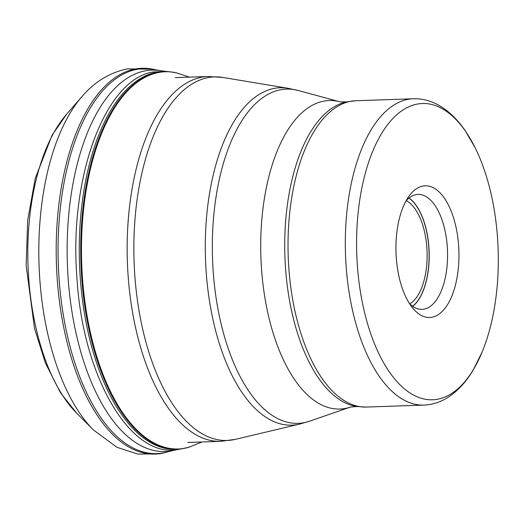 <?xml version="1.0" encoding="UTF-8"?>
<svg xmlns="http://www.w3.org/2000/svg" width="523" height="523" viewBox="0 0 523 523"><rect width="100%" height="100%" fill="white"/><g stroke="black" fill="none" stroke-linecap="round" stroke-linejoin="round"><path stroke-width="0.78" d="M409.751 303.883A53.307 25.437 88 0 0 426.114 240.495A53.307 25.437 88 0 0 406.221 200.701M409.542 303.68A57.51 27.438 88 0 0 422.041 309.355A57.51 27.438 88 0 0 446.479 238.913A57.51 27.438 88 0 0 418.106 194.406A57.51 27.438 88 0 0 406.025 200.924M457.703 236.769A65.905 31.445 88 0 0 408.496 196.903A65.905 31.445 88 0 0 397.192 266.488A65.905 31.445 88 0 0 412.274 307.524A65.905 31.445 88 0 0 447.152 305.229A65.905 31.445 88 0 0 457.703 236.769M359.419 285.172A148.218 70.723 88 0 0 413.157 394.865A148.218 70.723 88 0 0 482.114 352.071A148.218 70.723 88 0 0 495.497 218.215A148.218 70.723 88 0 0 495.484 218.084A148.218 70.723 -92 0 0 475.119 147.689A148.218 70.723 -92 0 0 389.936 121.794A148.218 70.723 -92 0 0 359.399 285.042A148.218 70.723 -92 0 0 359.419 285.172M199.93 442.988L201.754 441.987M201.911 441.981L188.986 447.237A188.725 90.054 -92 0 1 188.98 447.243A188.725 90.054 -92 0 1 184.58 448.289A188.725 90.054 -92 0 1 82.399 276.935A188.725 90.054 -92 0 1 158.835 72.462A188.725 90.054 -92 0 1 176.173 72.769L189.431 77.136M176.173 72.769L170.315 71.841A188.862 90.113 88 0 0 158.136 72.357A188.862 90.113 88 0 0 81.595 276.242A188.862 90.113 88 0 0 183.2 448.571L183.2 448.571A188.862 90.113 88 0 0 183.893 448.446M179.056 449.264L181.546 448.845A189.038 90.198 -92 0 1 80.124 275.987A189.038 90.198 -92 0 1 156.756 72.226A189.038 90.198 -92 0 1 168.641 71.677A189.038 90.198 -92 0 1 168.648 71.677L170.315 71.841M166.124 71.494L153.625 71.919C105.541 78.47 68.879 176.545 76.894 277.177C82.693 378.214 131.698 460.403 179.461 449.192M171.394 450.826A190.817 91.048 88 0 0 173.29 450.434A190.817 91.048 88 0 0 173.296 450.434L167.386 451.944A192.614 91.911 -92 0 1 167.38 451.95A192.614 91.911 -92 0 1 163.3 452.898A192.614 91.911 -92 0 1 59.014 278.014A192.614 91.911 -92 0 1 137.026 69.33A192.614 91.911 -92 0 1 154.298 69.552A192.614 91.911 -92 0 1 154.305 69.552L160.306 70.657A190.817 91.048 88 0 0 160.299 70.657A190.817 91.048 88 0 0 145.368 70.84A190.817 91.048 -92 0 0 68.082 277.576A190.817 91.048 -92 0 0 171.394 450.826M154.298 69.552L152.624 69.199A193.026 92.107 88 0 0 135.32 68.977A193.026 92.107 88 0 0 57.144 278.105A193.026 92.107 88 0 0 161.646 453.363A193.026 92.107 88 0 0 165.739 452.408L159.816 453.794L137.928 454.114L117.002 447.328L93.382 429.919A187.332 89.387 -92 0 1 39.042 264.913A187.332 89.387 -92 0 1 81.98 96.585L66.513 114.354A167.981 80.156 88 0 0 28.013 265.292A167.981 80.156 88 0 0 76.737 413.248L93.382 429.919M408.947 198.112A57.425 27.399 -92 0 1 427.991 239.442A57.425 27.399 -92 0 1 428.004 239.567A57.425 27.399 -92 0 1 412.647 306.282M409.045 198.034A57.51 27.438 -92 0 1 428.102 239.416A57.51 27.438 -92 0 1 428.115 239.547A57.51 27.438 -92 0 1 412.745 306.354M482.114 352.071L473.393 369.663C465.98 382.326 457.063 391.838 446.629 398.199C439.47 402.468 431.874 404.769 423.839 405.096A153.252 73.128 -92 0 1 348.259 286.617A153.252 73.128 -92 0 1 348.24 286.48A153.252 73.128 -92 0 1 413.36 98.769C421.401 98.546 429.135 100.318 436.568 104.09C447.407 109.725 456.958 118.603 465.222 130.724L475.119 147.689M413.36 98.769L356.071 100.723A153.252 73.128 88 0 0 290.951 288.441A153.252 73.128 88 0 0 290.965 288.565A153.252 73.128 88 0 0 366.551 407.057L356.797 406.515A152.945 72.978 -92 0 1 287.65 288.618A152.945 72.978 -92 0 1 287.637 288.493A152.945 72.978 -92 0 1 346.383 101.933L340.022 101.835L298.247 90.505A167.223 79.79 88 0 0 215.528 293.952A167.223 79.79 88 0 0 215.548 294.076A167.223 79.79 88 0 0 309.564 421.205L299.476 424.14A168.805 80.549 -92 0 1 208.54 294.652A168.805 80.549 -92 0 1 208.52 294.521A168.805 80.549 -92 0 1 287.983 88.269L222.961 77.463A181.893 86.792 88 0 0 137.34 299.705A181.893 86.792 88 0 0 137.353 299.836A181.893 86.792 88 0 0 235.343 439.366L220.686 441.34A182.534 87.099 -92 0 1 130.658 300.195A182.534 87.099 -92 0 1 130.645 300.065A182.534 87.099 -92 0 1 208.206 76.489L175.27 77.62M356.797 406.515L350.462 407.051A154.337 73.645 -92 0 1 263.67 289.605A154.337 73.645 -92 0 1 340.022 101.835M188.98 447.243L181.546 448.845M166.131 71.429L168.641 71.677M173.29 450.434L179.082 449.257M160.299 70.657L166.157 71.435M167.38 451.95L165.739 452.408M81.98 96.585C94.46 81.882 109.555 72.645 127.279 68.886L152.624 69.199M66.513 114.354L52.065 135.254L35.263 178.265L27.654 220.543L26.15 265.449L34.511 328.418L45.481 363.191L60.55 392.845L76.737 413.248M423.839 405.096L366.551 407.057M356.071 100.723L346.383 101.933M350.462 407.051L309.564 421.205M298.247 90.505L287.983 88.269M299.476 424.14L235.343 439.366M222.961 77.463L208.206 76.489M220.686 441.34L187.75 442.465"/></g></svg>
